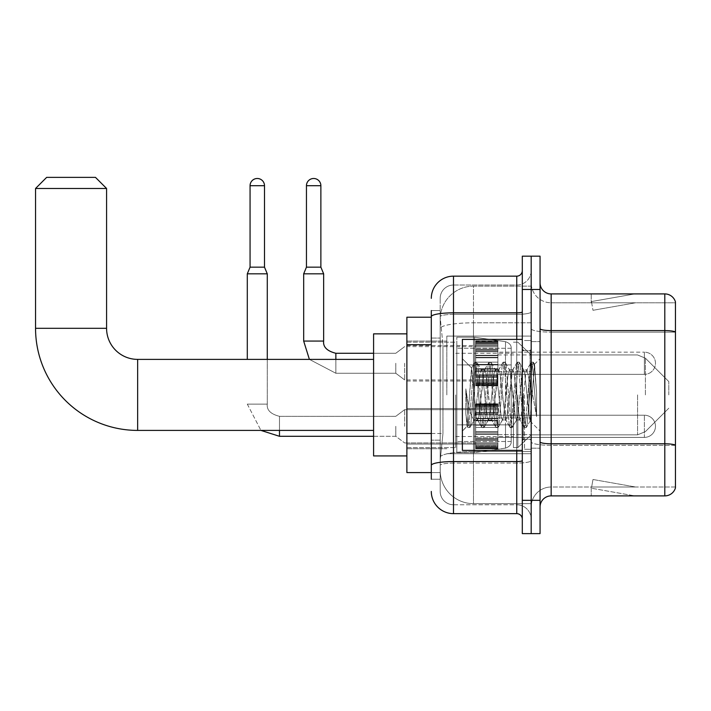 <?xml version="1.0" encoding="UTF-8"?>
<svg xmlns="http://www.w3.org/2000/svg" width="711" height="711" viewBox="0 0 711 711"><rect width="100%" height="100%" fill="white"/><g stroke="black" fill="none" stroke-linecap="round" stroke-linejoin="round"><path stroke-width="0.53" stroke-dasharray="3.56 2.67" d="M531.179 394.898L531.179 336.081L531.179 394.898M446.837 394.898L446.837 336.081L446.837 394.898M475.686 363.268L475.686 341.076L475.686 363.268M406.879 363.268L406.879 345.51L406.879 363.268M475.686 426.307L475.686 404.106L475.686 426.307M406.879 426.307L406.879 408.549L406.879 426.307M497.887 363.268L497.887 341.076L497.887 363.268M497.887 426.307L497.887 404.106L497.887 426.307M531.179 426.307L531.179 417.979L531.179 426.307M431.301 433.506L442.953 433.506L440.313 459.262L442.953 433.506L442.953 344.728L442.953 433.506L406.879 433.506L406.879 472.584L440.251 472.584L440.18 470.362A33.293 33.293 0 0 0 473.473 503.655L531.179 503.655L531.179 451.556L531.179 503.655L473.473 503.655L473.473 451.556L473.473 503.655A33.293 33.293 0 0 1 440.18 470.362L440.18 463.59L440.251 472.584L431.301 472.584M440.313 459.262L440.18 463.59L440.313 459.262M406.879 394.898L406.879 455.938L406.879 394.898M473.473 286.142L531.179 286.142L531.179 322.821L531.179 286.142L473.473 286.142A33.293 33.293 0 0 0 440.225 317.666L442.953 344.728L440.225 317.666A33.293 33.293 0 0 1 473.473 286.142L473.473 322.821L531.179 322.821L531.179 451.556L531.179 322.821L473.473 322.821L473.473 286.142A33.293 33.293 0 0 0 440.225 317.666M531.179 363.268L531.179 371.595L531.179 363.268M431.301 317.213L406.879 317.213L406.879 433.506M431.301 479.241L440.18 479.241L440.18 310.556L440.18 479.241L431.301 479.241L431.301 440.162L431.301 465.394A22.192 3.857 180 0 1 453.494 461.546L516.755 461.546L516.755 513.644A5.546 5.546 0 0 1 522.301 519.19L522.301 270.598L522.301 519.19M431.301 491.452A22.192 22.192 0 0 0 453.494 513.644L453.494 504.766A13.313 13.313 0 0 1 440.18 491.452L440.18 316.688L440.18 491.452A13.313 13.313 0 0 0 453.494 504.766L516.755 504.766L516.755 469.251L516.755 504.766L453.494 504.766L453.494 463.083L516.755 463.083L516.755 469.251L516.755 463.083A14.424 2.506 0 0 0 531.179 460.577L531.179 311.871L531.179 460.577A14.424 2.506 0 0 1 516.755 463.083L516.755 314.378L516.755 463.083L453.494 463.083L453.494 285.031L516.755 285.031A14.424 14.424 0 0 0 531.179 270.598L531.179 311.871L531.179 270.598A14.424 14.424 0 0 1 516.755 285.031L516.755 314.378L516.755 285.031A14.424 14.424 0 0 0 531.179 270.598M522.301 394.898L522.301 339.405L522.301 394.898M522.301 289.466L522.301 256.173L531.179 256.173L531.179 289.466L531.179 256.173L540.058 256.173L540.058 289.466L531.179 289.466L531.179 500.331L531.179 289.466L522.301 289.466L522.301 500.331L531.179 500.331L531.179 533.623L531.179 500.331L540.058 500.331L540.058 289.466M540.058 500.331L540.058 533.623L522.301 533.623L522.301 500.331M440.18 298.344A13.313 13.313 0 0 1 453.494 285.031A13.313 13.313 0 0 0 440.18 298.344L440.18 316.688L440.18 298.344A13.313 13.313 0 0 1 453.494 285.031L453.494 276.152A22.192 22.192 0 0 0 431.301 298.344A22.192 22.192 0 0 1 453.494 276.152L516.755 276.152A5.546 5.546 0 0 0 522.301 270.598A5.546 5.546 0 0 1 516.755 276.152L516.755 461.546A5.546 0.96 -0 0 0 522.301 460.577M453.494 513.644L516.755 513.644M431.301 338.063L440.18 338.063L431.301 338.063L431.301 440.162L431.301 310.556L431.301 316.688L431.301 310.556L440.18 310.556L431.301 310.556M522.301 311.871A5.546 0.96 0 0 1 516.755 312.831L453.494 312.831A22.192 3.857 180 0 0 431.301 316.688L431.301 465.394M453.494 285.031L516.755 285.031M531.179 519.19A14.424 14.424 0 0 0 516.755 504.766A14.424 14.424 0 0 1 531.179 519.19A14.424 14.424 0 0 0 516.755 504.766M540.058 394.898L540.058 341.627L540.058 394.898M524.522 394.898L524.522 449.281L524.522 394.898M531.179 451.494L531.179 328.66L531.179 451.494M664.794 495.887L551.158 495.887L551.158 332.135L675.45 332.135L551.158 332.135L551.158 302.788L675.45 302.788L675.45 332.135L675.45 302.788L551.158 302.788L551.158 445.326L675.45 445.326L675.45 332.135L675.45 445.326L551.158 445.326L551.158 487.008A19.979 19.979 0 0 0 531.179 506.987A19.979 19.979 0 0 1 551.158 487.008L675.45 487.008L675.45 301.899A11.1 11.1 0 0 0 664.794 293.91L664.794 495.887A11.1 11.1 0 0 0 675.45 487.897L675.45 451.494L675.45 487.008L551.158 487.008L551.158 293.91A11.1 11.1 0 0 1 540.058 282.809L540.058 328.66L540.058 282.809M540.058 506.987L540.058 328.66L540.058 506.987A11.1 11.1 0 0 1 551.158 495.887M531.179 282.809L531.179 328.66L531.179 282.809A19.979 19.979 0 0 0 551.158 302.788A19.979 19.979 0 0 1 531.179 282.809A19.979 19.979 0 0 0 551.158 302.788M634.07 495.754A8.879 8.879 0 0 0 635.607 495.887L591.214 495.887L635.607 495.887A8.879 8.879 0 0 1 634.07 495.754A8.879 8.879 0 0 0 635.607 495.887A8.879 8.879 0 0 1 634.07 495.754A8.879 8.879 0 0 0 635.607 495.887A8.879 8.879 0 0 1 634.07 495.754A8.879 8.879 0 0 0 635.607 495.887A8.879 8.879 0 0 1 634.07 495.754A8.879 8.879 0 0 0 635.607 495.887A8.879 8.879 0 0 1 634.07 495.754A8.879 8.879 0 0 0 635.607 495.887A8.879 8.879 0 0 1 634.07 495.754A8.879 8.879 0 0 0 635.607 495.887A8.879 8.879 0 0 1 634.07 495.754L591.445 488.235L634.07 495.754M591.214 487.008L591.214 495.887L591.214 487.008M675.45 301.899A11.1 11.1 0 0 0 664.794 293.91L551.158 293.91M635.607 293.91L591.214 293.91L635.607 293.91A8.879 8.879 0 0 0 634.07 294.043A8.879 8.879 0 0 1 635.607 293.91A8.879 8.879 0 0 0 634.07 294.043A8.879 8.879 0 0 1 635.607 293.91A8.879 8.879 0 0 0 634.07 294.043A8.879 8.879 0 0 1 635.607 293.91A8.879 8.879 0 0 0 634.07 294.043A8.879 8.879 0 0 1 635.607 293.91A8.879 8.879 0 0 0 634.07 294.043A8.879 8.879 0 0 1 635.607 293.91A8.879 8.879 0 0 0 634.07 294.043A8.879 8.879 0 0 1 635.607 293.91A8.879 8.879 0 0 0 634.07 294.043A8.879 8.879 0 0 1 635.607 293.91M635.607 487.008L591.659 487.008L635.607 487.008L591.659 487.008L635.607 487.008L591.659 487.008L635.607 487.008L591.659 487.008L635.607 487.008L591.659 487.008L635.607 487.008L591.659 487.008L635.607 487.008L591.659 487.008L635.607 487.008L592.983 479.49L591.659 487.008L592.983 479.49L591.659 487.008L592.983 479.49L591.659 487.008L592.983 479.49L591.659 487.008L592.983 479.49L591.659 487.008L592.983 479.49L591.659 487.008L592.983 479.49L591.659 487.008L592.983 479.49L635.607 487.008M591.659 302.788L591.445 301.562L634.07 294.043L591.445 301.562L591.659 302.788L591.445 301.562L634.07 294.043L591.445 301.562L591.659 302.788L591.445 301.562L634.07 294.043L591.445 301.562L591.659 302.788L591.445 301.562L634.07 294.043L591.445 301.562L591.659 302.788L591.445 301.562L634.07 294.043L591.445 301.562L591.659 302.788L591.445 301.562L634.07 294.043L591.445 301.562L591.659 302.788L591.445 301.562L634.07 294.043L591.445 301.562L591.659 302.788L635.607 302.788L591.659 302.788L635.607 302.788L591.659 302.788L635.607 302.788L591.659 302.788L635.607 302.788L591.659 302.788L635.607 302.788L591.659 302.788L635.607 302.788L591.659 302.788L635.607 302.788L591.659 302.788L592.983 310.298L591.659 302.788M591.214 293.91L591.214 302.788L591.214 293.91M635.607 302.788L592.983 310.298L635.607 302.788M522.301 450.383L462.372 450.383L462.372 339.405L462.372 431.079L462.372 339.405L522.301 339.405M488.261 394.898L485.906 373.177L484.733 369.818L484.36 370.129L478.858 416.619L477.685 419.979L477.312 419.659L476.512 416.619L471.455 368.102L467.207 426.236L465.838 413.526L465.838 388.881L466.772 394.898C468.789 408.381 471.029 416.37 473.473 418.859L473.473 394.898L473.473 418.859L474.166 419.979L473.473 418.859C471.029 416.37 468.789 408.381 466.772 394.898L465.838 388.881L468.585 423.223L469.758 427.604L468.585 423.223L465.838 388.881L465.838 413.526L467.714 427.364L465.838 413.526L467.02 426.173L467.998 427.604L467.02 426.173L462.372 431.079L467.207 426.236L471.677 368.022L462.372 358.717L471.677 368.022L473.473 387.068L473.473 394.898L473.473 387.068L476.512 416.619L477.312 419.659L481.8 427.364L480.92 423.223L476.219 366.574L475.046 362.183L473.873 366.574L469.171 423.223L467.998 427.604L470.051 427.364L467.998 427.604L469.171 423.223L473.873 366.574L474.752 362.432L476.805 362.183L475.632 366.574L470.931 423.223L470.051 427.364L474.539 419.659L477.685 419.979L481.8 427.364L480.92 423.223L476.219 366.574L475.046 362.183L476.805 362.183L475.632 366.574L470.931 423.223L470.051 427.364L474.166 419.979L477.685 419.979L478.858 416.619L483.56 373.177L484.36 370.129L488.848 362.432L487.968 366.574L483.267 423.223L481.8 427.364L483.853 427.604L482.68 423.223L477.979 366.574L476.805 362.183L481.578 370.129L481.214 369.818L480.032 373.177L474.539 419.659L480.032 373.177L481.214 369.818L484.733 369.818L488.848 362.432L487.968 366.574L483.267 423.223L482.094 427.604L483.853 427.604L482.68 423.223L477.979 366.574L477.09 362.432L481.214 369.818L484.733 369.818L485.906 373.177L491.408 419.659L488.261 394.898M484.733 394.898L482.387 373.177L481.578 370.129L482.387 373.177L487.079 416.619L488.261 419.979L487.079 416.619L484.733 394.898M502.348 394.898L500.002 373.177L498.829 369.818L498.455 370.129L492.954 416.619L491.781 419.979L491.408 419.659L495.896 427.364L495.007 423.223L490.314 366.574L488.848 362.432L490.901 362.183L489.728 366.574L485.026 423.223L483.853 427.604L488.626 419.659L491.781 419.979L495.896 427.364L495.007 423.223L490.314 366.574L489.141 362.183L490.901 362.183L489.728 366.574L485.026 423.223L484.138 427.364L488.261 419.979L491.781 419.979L492.954 416.619L497.656 373.177L498.455 370.129L502.944 362.432L502.055 366.574L497.362 423.223L495.896 427.364L497.949 427.604L496.776 423.223L492.074 366.574L490.901 362.183L495.674 370.129L495.3 369.818L494.127 373.177L489.435 416.619L488.626 419.659L489.435 416.619L494.127 373.177L495.3 369.818L498.829 369.818L502.944 362.432L502.055 366.574L497.362 423.223L496.189 427.604L497.949 427.604L496.776 423.223L492.074 366.574L491.185 362.432L495.3 369.818L498.829 369.818L500.002 373.177L505.503 419.659L502.348 394.898M498.829 394.898L496.482 373.177L495.674 370.129L496.482 373.177L501.175 416.619L502.348 419.979L501.175 416.619L498.829 394.898M516.444 394.898L514.097 373.177L512.924 369.818L512.551 370.129L507.05 416.619L505.877 419.979L505.503 419.659L509.991 427.364L509.103 423.223L504.41 366.574L502.944 362.432L504.997 362.183L503.823 366.574L499.122 423.223L497.949 427.604L502.721 419.659L505.877 419.979L509.991 427.364L509.103 423.223L504.41 366.574L503.237 362.183L504.997 362.183L503.823 366.574L499.122 423.223L498.233 427.364L502.348 419.979L505.877 419.979L507.05 416.619L511.751 373.177L512.551 370.129L517.039 362.432L516.15 366.574L511.458 423.223L509.991 427.364L512.044 427.604L510.871 423.223L506.17 366.574L504.997 362.183L509.769 370.129L509.396 369.818L508.223 373.177L503.53 416.619L502.721 419.659L503.53 416.619L508.223 373.177L509.396 369.818L512.924 369.818L517.039 362.432L516.15 366.574L511.458 423.223L510.276 427.604L512.044 427.604L510.871 423.223L506.17 366.574L505.281 362.432L509.396 369.818L512.924 369.818L514.097 373.177L519.599 419.659L516.444 394.898M512.924 394.898L509.769 370.129L515.271 416.619L516.444 419.979L515.271 416.619L512.924 394.898M528.957 378.785L528.957 413.846L524.665 373.177L523.492 369.818L522.318 373.177L517.617 416.619L516.444 419.979L519.972 419.979L524.087 427.364L523.198 423.223L518.506 366.574L517.039 362.432L519.092 362.183L517.91 366.574L513.218 423.223L512.044 427.604L516.817 419.659L519.972 419.979L524.087 427.364L523.198 423.223L518.506 366.574L517.324 362.183L519.092 362.183L517.91 366.574L513.218 423.223L512.329 427.364L516.817 419.659L517.617 416.619L522.318 373.177L523.492 369.818L527.02 369.818L525.838 373.177L521.145 416.619L519.972 419.979L521.145 416.619L525.838 373.177L526.647 370.129L531.135 362.432L530.246 366.574L525.545 423.223L524.087 427.364L526.14 427.604L524.958 423.223L520.265 366.574L519.092 362.183L523.865 370.129L527.02 369.818L531.135 362.432L530.246 366.574L525.545 423.223L524.371 427.604L526.14 427.604L524.958 423.223L520.265 366.574L519.377 362.432L523.865 370.129L524.665 373.177L529.962 420.974L534.619 364.414L536.592 393.014L536.592 416.575L532.699 394.898L527.02 369.818L528.957 378.785L528.957 413.846L530.184 420.894L534.432 364.343L536.592 393.014L534.361 366.574L533.179 362.183L532.006 366.574L527.313 423.223L526.14 427.604L527.313 423.223L532.006 366.574L533.179 362.183L534.361 366.574L536.592 393.014L536.592 416.575L532.592 366.574L531.135 362.432L533.179 362.183L531.419 362.183L532.592 366.574L536.592 416.575L532.699 394.898L528.957 378.785M406.879 455.938L373.586 455.938L406.879 455.938L373.586 455.938L373.586 333.859L373.586 455.938L373.586 333.859L373.586 455.938L373.586 333.859L373.586 455.938L373.586 359.384L137.65 359.384L137.65 430.413A102.1 102.1 0 0 1 35.55 328.313L35.55 188.477L106.579 188.477L35.55 188.477L106.579 188.477L35.55 188.477L106.579 188.477L35.55 188.477L106.579 188.477L95.478 177.377L46.65 177.377L95.478 177.377L106.579 188.477L106.579 328.313L106.579 188.477L95.478 177.377L46.65 177.377L35.55 188.477L46.65 177.377L95.478 177.377L46.65 177.377L95.478 177.377L46.65 177.377L35.55 188.477L35.55 328.313L35.55 188.477M406.879 333.859L373.586 333.859L406.879 333.859L373.586 333.859L373.586 394.898L373.586 359.384L137.65 359.384A31.071 31.071 0 0 1 106.579 328.313L106.579 188.477M668.793 394.898L668.793 381.576L668.793 394.898M517.857 394.898L517.857 447.61L517.857 394.898M513.422 394.898L513.422 447.61L513.422 394.898M455.715 394.898L455.715 447.61L455.715 394.898M456.826 364.93L456.826 452.605L456.826 424.858L511.2 424.858L511.2 441.504L511.2 348.283L511.2 364.939L456.826 364.93L456.826 441.504L456.826 424.858L511.2 424.858L511.2 441.504L511.2 348.283L511.2 364.939L456.826 364.93L456.826 452.605L456.826 424.858L511.2 424.858L511.2 441.504L511.2 348.283L511.2 364.939L456.826 364.93L456.826 441.504L456.826 424.858L474.584 424.858L474.584 337.192L474.584 364.93L456.826 364.93L456.826 337.192L456.826 452.605L456.826 424.858L511.2 424.858L511.2 441.504L511.2 348.283L511.2 364.939L456.826 364.93L456.826 441.504L456.826 424.858L511.2 424.858L511.2 441.522C511.378 444.553 509.476 446.748 505.503 448.108L505.503 424.858L511.2 424.858L511.2 441.522C511.378 444.553 509.476 446.748 505.503 448.108L505.503 424.858L511.2 424.858L511.2 441.522C511.378 444.553 509.476 446.748 505.503 448.108L505.503 424.858L474.584 424.858L474.584 452.605L474.584 337.192L474.584 364.93L456.826 364.93L456.826 337.192L456.826 452.605L456.826 424.858L511.2 424.858L511.2 441.522C511.378 444.553 509.476 446.748 505.503 448.108L505.503 424.858L474.584 424.858L474.584 452.605L474.584 337.192L474.584 364.93L505.503 364.93L474.584 364.93L474.584 337.192L474.584 452.605L474.584 424.858L456.826 424.858L456.826 348.283L456.826 364.93L511.2 364.93L505.503 364.93L505.503 341.689L505.503 448.108L474.584 452.605L456.826 452.605L474.584 452.605L505.503 448.108L474.584 452.605L456.826 452.605L474.584 452.605L505.503 448.108L505.503 341.689C509.476 343.04 511.378 345.235 511.2 348.274L511.2 364.93L456.826 364.93M137.65 430.413A102.1 102.1 0 0 1 35.55 328.313L106.579 328.313L35.55 328.313A102.1 102.1 0 0 0 137.65 430.413L373.586 430.413M373.586 359.384L137.65 359.384A31.071 31.071 0 0 1 106.579 328.313L35.55 328.313M137.65 359.384A31.071 31.071 0 0 1 106.579 328.313M511.2 364.93L505.503 364.93L505.503 341.689L474.584 337.192L456.826 337.192L474.584 337.192L505.503 341.689C509.476 343.04 511.378 345.235 511.2 348.274L511.2 364.93L511.2 348.274C511.378 345.235 509.476 343.04 505.503 341.689L474.584 337.192L456.826 337.192L474.584 337.192L505.503 341.689C509.476 343.04 511.378 345.235 511.2 348.274L511.2 364.93M644.379 437.398A11.1 11.1 0 0 0 655.471 426.307A11.1 11.1 0 0 0 644.379 415.206A11.1 11.1 0 0 1 655.471 426.307A11.1 11.1 0 0 1 644.379 437.398L644.379 415.206L644.379 437.398L644.379 415.206L644.379 437.398L497.887 437.398L644.379 437.398M264.501 185.704L250.068 185.704A7.217 7.217 0 0 1 257.284 178.488A7.217 7.217 0 0 1 264.501 185.704L264.501 267.158L250.068 267.158L257.284 267.158L250.068 267.158L247.295 273.824L267.274 273.824L247.295 273.824L247.295 359.384M395.787 426.307L395.787 436.296L395.787 426.307M404.666 426.307L404.666 409.66L404.666 426.307M267.274 359.384L267.274 404.106L247.295 404.106L267.274 404.106L247.295 404.106L267.274 404.106L267.274 273.824L247.295 273.824M250.068 185.704L250.068 267.158M475.686 448.046L475.686 446.704L475.686 448.801L475.686 448.046L497.887 448.046L497.887 446.019L475.686 446.019L475.686 447.361L475.686 446.019L497.887 446.019L497.887 448.801L497.887 446.019L497.887 447.361L497.887 446.019L475.686 446.019L475.686 446.704L497.887 446.704L497.887 448.801L497.887 447.388L497.887 448.801L497.887 448.046L475.686 448.046L475.686 446.704L497.887 446.704L475.686 446.704L475.686 448.801L475.686 447.388L475.686 448.801L497.887 448.801L497.887 447.388L497.887 448.801L475.686 448.801L475.686 448.046L497.887 448.046L475.686 448.046M475.686 445.157L475.686 447.361L475.686 444.02L475.686 445.157L497.887 445.157L497.887 447.361L497.887 444.02L497.887 447.361L497.887 446.019L497.887 446.704L475.686 446.704L475.686 446.019L475.686 447.361L497.887 447.361L497.887 442.713L497.887 445.157L475.686 445.157L475.686 447.361L497.887 447.361L475.686 447.361L475.686 446.019L497.887 446.019L497.887 447.361L475.686 447.361L475.686 442.713L475.686 444.02L497.887 444.02L497.887 442.713L497.887 444.02L475.686 444.02L475.686 445.157L497.887 445.157L475.686 445.157M475.686 443.86L475.686 440.429L475.686 443.86L497.887 443.86L497.887 439.594L497.887 443.86L475.686 443.86L475.686 442.713L497.887 442.713L475.686 442.713L475.686 439.594L475.686 440.429L497.887 440.429L497.887 437.798L497.887 440.429L475.686 440.429L475.686 443.86L497.887 443.86L475.686 443.86M475.686 437.798L475.686 439.594L475.686 437.798L475.686 438.634L475.686 437.798L497.887 437.798L497.887 439.594L497.887 434.314L497.887 438.634L497.887 437.798L475.686 437.798L475.686 439.594L497.887 439.594L475.686 439.594L475.686 434.314L475.686 438.634L497.887 438.634L497.887 433.879L497.887 438.634L475.686 438.634L475.686 437.798L497.887 437.798L475.686 437.798M475.686 433.879L475.686 431.764L475.686 433.879L497.887 433.879L497.887 431.764L497.887 434.314L497.887 431.764L497.887 433.879L475.686 433.879L497.887 434.314L475.686 434.314L475.686 438.634L475.686 431.764L497.887 432.199L497.887 427.418L497.887 432.199L475.686 431.764L475.686 433.879L497.887 433.879L475.686 433.879M475.686 427.418L475.686 432.199L475.686 425.196L475.686 427.418L497.887 427.418L497.887 425.196L497.887 432.199L497.887 420.405L497.887 427.418L475.686 427.418L497.887 427.418L475.686 427.418L475.686 432.199L497.887 432.199L475.686 432.199L475.686 420.405L475.686 425.196L497.887 425.196L497.887 420.405L497.887 425.196L475.686 425.196L497.887 425.196L475.686 425.196L475.686 427.418L497.887 427.418L475.686 427.418M475.686 420.841L475.686 418.735L475.686 420.841L497.887 420.841L497.887 418.299L497.887 420.841L475.686 420.841L497.887 420.405L475.686 420.405L475.686 425.196L475.686 418.299L497.887 418.735L497.887 413.98L497.887 418.735L475.686 418.735L475.686 420.841L497.887 420.841L475.686 420.841M475.686 413.98L475.686 418.299L475.686 413.98L475.686 414.806L475.686 413.98L497.887 413.98L497.887 418.299L497.887 413.011L497.887 414.806L497.887 413.98L475.686 413.98L475.686 418.299L497.887 418.299L475.686 418.299L475.686 413.011L475.686 414.806L497.887 414.806L497.887 412.184L497.887 414.806L475.686 414.806L475.686 413.98L497.887 413.98L475.686 413.98M475.686 412.184L475.686 408.754L475.686 412.184L497.887 412.184L497.887 408.754L497.887 413.011L497.887 408.754L497.887 412.184L475.686 412.184L475.686 413.011L497.887 413.011L475.686 413.011L475.686 408.754L475.686 409.9L475.686 408.754L497.887 408.754L497.887 409.9L497.887 408.594L497.887 409.9L497.887 408.754L475.686 408.754L475.686 412.184L497.887 412.184L475.686 412.184M475.686 408.594L475.686 409.9L475.686 407.447L475.686 408.594L497.887 408.594L497.887 407.447L497.887 409.9L497.887 405.243L497.887 408.594L475.686 408.594L475.686 409.9L497.887 409.9L475.686 409.9L475.686 405.243L475.686 407.447L497.887 407.447L497.887 403.804L497.887 407.447L475.686 407.447L475.686 408.594L497.887 408.594L475.686 408.594M475.686 406.594L475.686 403.804L475.686 406.594L475.686 403.804L475.686 406.594L497.887 406.594L497.887 403.804L497.887 406.594L497.887 403.804L497.887 406.594L475.686 406.594L475.686 405.243L497.887 405.243L475.686 405.217L497.887 405.217L475.686 405.243L475.686 407.447L475.686 403.804L497.887 403.804L475.686 403.804L475.686 404.559L497.887 404.559L475.686 404.559L475.686 405.91L497.887 405.91L475.686 405.91L475.686 406.594L475.686 403.804L475.686 406.594L497.887 406.594L475.686 406.594M475.686 447.388L497.887 447.388L475.686 447.388L475.686 448.801L475.686 447.388L497.887 447.388L475.686 447.388M475.686 448.801L497.887 448.801L475.686 448.801M475.686 444.02L497.887 444.02L475.686 444.02M475.686 442.713L497.887 442.713L475.686 442.713M475.686 440.429L497.887 440.429L475.686 440.429M475.686 439.594L497.887 439.594L475.686 439.594M475.686 438.634L497.887 438.634L475.686 438.634M475.686 434.314L497.887 434.314L475.686 434.314M475.686 431.764L497.887 431.764L475.686 431.764M475.686 432.199L497.887 432.199L475.686 432.199M475.686 425.196L497.887 425.196L475.686 425.196M475.686 420.405L497.887 420.405L475.686 420.405M475.686 418.735L497.887 418.735L475.686 418.735M475.686 418.299L497.887 418.299L475.686 418.299M475.686 414.806L497.887 414.806L475.686 414.806M475.686 413.011L497.887 413.011L475.686 413.011M475.686 408.754L497.887 408.754L475.686 408.754M475.686 409.9L497.887 409.9L475.686 409.9M475.686 407.447L497.887 407.447L475.686 407.447M475.686 405.243L497.887 405.217L475.686 405.243M475.686 405.91L497.887 405.91L475.686 405.91M475.686 404.559L497.887 404.559L475.686 404.559M475.686 403.804L497.887 403.804L475.686 403.804M323.647 341.076L323.647 273.824L320.874 267.158L320.874 185.704L306.45 185.704L320.874 185.704A7.217 7.217 0 0 0 313.658 178.488A7.217 7.217 0 0 0 306.45 185.704A7.217 7.217 0 0 1 313.658 178.488A7.217 7.217 0 0 1 320.874 185.704L320.874 267.158L306.45 267.158L320.874 267.158L306.45 267.158L313.658 267.158L306.45 267.158L303.677 273.824L323.647 273.824L303.677 273.824L323.647 273.824L303.677 273.824L323.647 273.824L323.647 341.076L303.677 341.076L323.647 341.076L303.677 341.076L323.647 341.076L303.677 341.076L303.677 273.824L303.677 341.076M497.887 374.368L644.379 374.368L497.887 374.368L644.379 374.368L644.379 363.268L644.379 374.368A11.1 11.1 0 0 0 655.471 363.268A11.1 11.1 0 0 0 644.379 352.167A11.1 11.1 0 0 1 655.471 363.268A11.1 11.1 0 0 1 644.379 374.368A11.1 11.1 0 0 0 655.471 363.268A11.1 11.1 0 0 0 644.379 352.167L644.379 374.368L644.379 352.167L644.379 374.368L644.379 352.167L497.887 352.167M395.787 363.268L395.787 373.257L395.787 363.268M404.666 363.268L404.666 379.914L404.666 363.268M320.874 185.704L306.45 185.704L306.45 267.158L303.677 273.824M475.686 385.015L475.686 383.664L475.686 385.771L475.686 385.015L497.887 385.015L497.887 382.98L475.686 382.98L475.686 385.771L475.686 382.98L497.887 382.98L497.887 385.771L497.887 382.98L497.887 385.771L497.887 382.98L475.686 382.98L475.686 383.664L497.887 383.664L497.887 385.771L497.887 382.127L497.887 385.771L497.887 385.015L475.686 385.015L475.686 383.664L497.887 383.664L475.686 383.664L475.686 385.771L497.887 385.771L497.887 380.98L497.887 385.771L475.686 385.771L475.686 385.015L497.887 385.015L475.686 385.015L475.686 382.127L475.686 384.322L497.887 384.358L497.887 382.98L475.686 382.98L497.887 382.98L497.887 383.664L475.686 383.664L475.686 385.771L475.686 384.358L497.887 384.358L497.887 379.674L497.887 384.322L475.686 384.322L497.887 384.322L475.686 384.358L475.686 385.771L497.887 385.771L475.686 385.771L475.686 385.015L497.887 385.015L475.686 385.015M475.686 380.98L475.686 379.674L475.686 380.98L497.887 380.98L497.887 379.674L497.887 382.127L497.887 377.39L497.887 380.98L475.686 380.98L475.686 382.127L497.887 382.127L475.686 382.127L475.686 379.674L475.686 380.82L475.686 379.674L497.887 379.674L497.887 380.82L497.887 376.563L497.887 380.82L497.887 379.674L475.686 379.674L475.686 380.98L497.887 380.98L475.686 380.98L475.686 382.127L497.887 382.127L475.686 382.127L475.686 384.322L497.887 384.358L475.686 384.322L497.887 384.322L475.686 384.358L475.686 385.771L475.686 382.98L497.887 382.98L497.887 384.322L475.686 384.358L475.686 377.39L475.686 380.82L497.887 380.82L497.887 374.768L497.887 380.82L475.686 380.82L475.686 379.674L497.887 379.674L475.686 379.674L475.686 380.98L497.887 380.98L475.686 380.98M475.686 376.563L475.686 374.768L475.686 376.563L497.887 376.563L497.887 374.768L497.887 377.39L497.887 371.275L497.887 376.563L475.686 376.563L475.686 377.39L497.887 377.39L475.686 377.39L475.686 380.82L475.686 374.768L475.686 375.595L475.686 374.768L497.887 374.768L497.887 375.595L497.887 370.84L497.887 375.595L497.887 374.768L475.686 374.768L475.686 376.563L497.887 376.563L475.686 376.563L475.686 377.39L497.887 377.39L475.686 377.39L475.686 380.82L497.887 380.82L475.686 380.82L475.686 371.275L475.686 375.595L497.887 375.595L497.887 368.725L497.887 375.595L475.686 375.595L475.686 374.768L497.887 374.768L475.686 374.768L475.686 376.563L497.887 376.563L475.686 376.563M475.686 370.84L475.686 368.725L475.686 370.84L497.887 370.84L497.887 368.725L497.887 371.275L497.887 364.379L497.887 370.84L475.686 370.84L497.887 371.275L475.686 371.275L475.686 375.595L475.686 368.725L497.887 369.169L497.887 362.157L497.887 369.169L475.686 368.725L475.686 370.84L497.887 370.84L475.686 370.84L497.887 371.275L475.686 371.275L475.686 375.595L497.887 375.595L475.686 375.595L475.686 364.379L475.686 369.169L497.887 369.169L497.887 357.366L497.887 369.169L475.686 369.169L497.887 368.725L475.686 368.725L475.686 370.84L497.887 370.84L475.686 370.84M475.686 362.157L475.686 357.366L475.686 362.157L497.887 362.157L497.887 357.366L497.887 364.379L497.887 355.696L497.887 362.157L475.686 362.157L497.887 362.157L475.686 362.157L475.686 364.379L497.887 364.379L475.686 364.379L497.887 364.379L475.686 364.379L475.686 357.366L497.887 357.811L497.887 355.26L497.887 357.811L475.686 357.366L475.686 362.157L497.887 362.157L475.686 362.157L497.887 362.157L475.686 362.157L475.686 364.379L497.887 364.379L475.686 364.379L497.887 364.379L475.686 364.379L475.686 369.169L497.887 369.169L475.686 369.169L475.686 355.696L475.686 357.811L497.887 357.811L497.887 350.941L497.887 357.811L475.686 357.811L497.887 357.366L475.686 357.366L475.686 362.157L497.887 362.157L475.686 362.157M475.686 355.26L475.686 350.941L475.686 355.26L497.887 355.26L497.887 350.941L497.887 355.696L497.887 349.981L497.887 355.26L475.686 355.26L497.887 355.696L475.686 355.696L475.686 350.941L475.686 351.776L475.686 350.941L497.887 350.941L497.887 351.776L497.887 349.145L497.887 351.776L497.887 350.941L475.686 350.941L475.686 355.26L497.887 355.26L475.686 355.26L497.887 355.696L475.686 355.696L475.686 357.811L497.887 357.811L475.686 357.811L475.686 349.981L475.686 351.776L497.887 351.776L497.887 345.715L497.887 351.776L475.686 351.776L475.686 350.941L497.887 350.941L475.686 350.941L475.686 355.26L497.887 355.26L475.686 355.26M475.686 349.145L475.686 345.715L475.686 349.145L497.887 349.145L497.887 345.715L497.887 349.981L497.887 345.555L497.887 349.145L475.686 349.145L475.686 349.981L497.887 349.981L475.686 349.981L475.686 345.715L475.686 346.861L475.686 345.715L497.887 345.715L497.887 346.861L497.887 344.408L497.887 346.861L497.887 345.715L475.686 345.715L475.686 349.145L497.887 349.145L475.686 349.145L475.686 349.981L497.887 349.981L475.686 349.981L475.686 351.776L497.887 351.776L475.686 351.776L475.686 345.555L475.686 346.861L497.887 346.861L497.887 342.213L497.887 346.861L475.686 346.861L475.686 345.715L497.887 345.715L475.686 345.715L475.686 349.145L497.887 349.145L475.686 349.145M475.686 344.408L475.686 342.213L475.686 344.408L497.887 344.408L497.887 342.213L497.887 345.555L497.887 342.213L497.887 344.408L475.686 344.408L475.686 345.555L497.887 345.555L475.686 345.555L475.686 342.213L475.686 343.555L475.686 342.213L497.887 342.213L497.887 343.555L497.887 341.529L497.887 343.555L497.887 342.213L475.686 342.213L475.686 344.408L497.887 344.408L475.686 344.408L475.686 345.555L497.887 345.555L475.686 345.555L475.686 346.861L497.887 346.861L475.686 346.861L475.686 342.213L475.686 343.555L475.686 342.871L475.686 343.555L497.887 343.555L497.887 340.765L497.887 343.555L475.686 343.555L475.686 342.213L497.887 342.213L475.686 342.213L475.686 344.408L497.887 344.408L475.686 344.408M475.686 341.529L475.686 342.871L475.686 340.765L475.686 341.529L497.887 341.529L497.887 340.765L497.887 342.871L497.887 340.765L497.887 342.187L497.887 340.765L497.887 341.529L475.686 341.529L475.686 342.871L497.887 342.871L475.686 342.871L475.686 340.765L475.686 342.187L475.686 340.765L497.887 340.765L497.887 342.187L497.887 340.765L475.686 340.765L475.686 341.529L497.887 341.529L475.686 341.529L475.686 342.871L497.887 342.871L475.686 342.871L475.686 343.555L497.887 343.555L475.686 343.555L475.686 340.765L475.686 342.187L497.887 342.187L475.686 342.187L475.686 340.765L497.887 340.765L475.686 340.765L475.686 341.529L497.887 341.529L475.686 341.529M306.45 185.704L306.45 267.158M475.686 342.187L497.887 342.187L475.686 342.187L475.686 340.765L475.686 342.187L497.887 342.187L475.686 342.187M475.686 383.664L497.887 383.664L475.686 383.664M475.686 385.771L497.887 385.771L475.686 385.771M475.686 384.322L497.887 384.322L475.686 384.322M475.686 382.127L497.887 382.127L475.686 382.127M475.686 379.674L497.887 379.674L475.686 379.674M475.686 380.82L497.887 380.82L475.686 380.82M475.686 377.39L497.887 377.39L475.686 377.39M475.686 374.768L497.887 374.768L475.686 374.768M475.686 375.595L497.887 375.595L475.686 375.595M475.686 371.275L497.887 371.275L475.686 371.275M475.686 368.725L497.887 368.725L475.686 368.725M475.686 369.169L497.887 369.169L475.686 369.169M475.686 364.379L497.887 364.379L475.686 364.379M475.686 357.366L497.887 357.366L475.686 357.366M475.686 357.811L497.887 357.811L475.686 357.811M475.686 355.696L497.887 355.696L475.686 355.696M475.686 350.941L497.887 350.941L475.686 350.941M475.686 351.776L497.887 351.776L475.686 351.776M475.686 349.981L497.887 349.981L475.686 349.981M475.686 345.715L497.887 345.715L475.686 345.715M475.686 346.861L497.887 346.861L475.686 346.861M475.686 345.555L497.887 345.555L475.686 345.555M475.686 342.213L497.887 342.213L475.686 342.213M475.686 343.555L497.887 343.555L475.686 343.555M475.686 342.871L497.887 342.871L475.686 342.871M475.686 340.765L497.887 340.765L475.686 340.765M473.473 451.556A33.293 5.786 180 0 0 440.58 456.444A33.293 5.786 180 0 1 473.473 451.556L531.179 451.556L473.473 451.556L473.473 322.821L473.473 451.556M441.042 327.291A33.293 5.786 180 0 1 473.473 322.821A33.293 5.786 180 0 0 441.042 327.291M440.18 470.362A33.293 33.293 0 0 0 473.473 503.655M431.301 344.728L406.879 344.728M516.755 450.383L516.755 339.405M453.494 314.378L516.755 314.378A14.424 2.506 0 0 0 531.179 311.871A14.424 2.506 0 0 1 516.755 314.378L453.494 314.378A13.313 2.311 180 0 0 440.18 316.688A13.313 2.311 180 0 1 453.494 314.378M453.494 463.083A13.313 2.311 180 0 0 440.18 465.394A13.313 2.311 180 0 1 453.494 463.083M453.494 504.766A13.313 13.313 0 0 1 440.18 491.452M440.18 440.162L431.301 440.162L440.18 440.162M551.158 445.326A19.979 3.466 0 0 1 531.179 441.86A19.979 3.466 0 0 0 551.158 445.326M675.45 445.175A11.1 1.929 180 0 0 664.794 443.788L551.158 443.788A11.1 1.929 0 0 1 540.058 441.86M540.058 328.66A11.1 1.929 0 0 0 551.158 330.588L664.794 330.588A11.1 1.929 180 0 1 675.45 331.975M531.179 328.66A19.979 3.466 0 0 0 551.158 332.135A19.979 3.466 0 0 1 531.179 328.66M531.179 506.987A19.979 19.979 0 0 1 551.158 487.008M530.068 394.898L530.068 350.505L530.068 394.898M523.412 394.898L523.412 439.291L523.412 394.898M645.41 394.898L645.41 358.193L645.41 394.898M637.563 394.898L637.563 434.848L637.563 394.898M505.503 364.93L505.503 341.689L505.503 364.93M373.586 436.296L395.787 436.296L404.666 442.953L395.787 436.296L279.476 436.296L279.476 416.317L279.476 430.413M247.295 404.106L260.937 430.413L247.295 404.106M335.859 359.384L335.859 373.257L335.859 353.278L335.859 373.257L335.859 353.278L335.859 373.257L335.859 353.296L395.787 353.278L404.666 346.621L475.686 346.621M446.837 336.081L531.179 336.081L446.837 336.081M406.879 345.51L475.686 345.51M406.879 408.549L475.686 408.549L406.879 408.549M475.686 341.076L497.887 341.076M475.686 404.106L497.887 404.106L475.686 404.106M497.887 354.949L531.179 354.949L517.857 342.187L513.422 342.187L517.857 342.187L531.179 354.949L637.563 354.949L645.41 358.193L668.793 381.576L645.41 358.193L637.563 354.949L645.41 358.193L668.793 381.576L645.41 358.193L637.563 354.949L531.179 354.949L517.857 342.187L513.422 342.187L517.857 342.187L531.179 354.949L637.563 354.949L531.179 354.949M497.887 417.979L531.179 417.979L497.887 417.979M406.879 341.076L446.837 341.076L406.879 341.076M406.879 448.721L446.837 448.721L406.879 448.721M497.887 434.625L531.179 434.625L497.887 434.625M497.887 371.595L531.179 371.595M475.686 448.499L497.887 448.499L475.686 448.499M475.686 385.46L497.887 385.46M406.879 444.064L475.686 444.064L406.879 444.064M406.879 381.025L475.686 381.025M446.837 453.716L531.179 453.716L446.837 453.716M522.301 350.505L531.179 350.505L522.301 350.505M522.301 439.291L531.179 439.291L522.301 439.291M531.179 341.627L540.058 341.627L531.179 341.627M524.522 449.281L531.179 449.281L524.522 449.281M524.522 340.516L531.179 340.516L524.522 340.516M531.179 448.17L540.058 448.17L531.179 448.17M523.412 350.505L530.068 350.505L531.179 349.394L530.068 350.505L523.412 350.505L522.301 349.394M523.412 439.291L530.068 439.291L531.179 440.402L530.068 439.291L523.412 439.291L522.301 440.402M534.432 364.343L540.058 358.717L534.432 364.343M529.962 420.983L540.058 431.079L529.962 420.983M530.193 420.894L526.424 427.364L530.193 420.894M534.628 364.414L533.472 362.432L534.628 364.414M471.455 368.094L474.752 362.432L471.455 368.094M668.793 408.212L645.41 431.595L637.563 434.848L645.41 431.595L668.793 408.212L645.41 431.595L637.563 434.848L645.41 431.595L668.793 408.212M531.179 434.848L637.563 434.848L531.179 434.848L517.857 447.61L513.422 447.61L517.857 447.61L531.179 434.848L637.563 434.848L531.179 434.848L517.857 447.61L513.422 447.61L517.857 447.61L531.179 434.848M455.715 436.518L513.422 436.518L455.715 436.518M406.879 447.61L455.715 447.61L406.879 447.61M406.879 342.187L455.715 342.187L406.879 342.187M455.715 353.278L513.422 353.278L455.715 353.278M511.2 348.283L456.826 348.283L511.2 348.283M511.2 441.504L456.826 441.504L511.2 441.504M404.666 442.953L475.686 442.953L404.666 442.953M264.501 267.158L267.274 273.824M267.274 404.106C266.598 410.025 270.669 414.095 279.476 416.317L395.787 416.317L404.666 409.66L475.686 409.66L404.666 409.66L395.787 416.317L279.476 416.317C270.669 414.095 266.598 410.025 267.274 404.106M497.887 415.206L644.379 415.206L497.887 415.206M309.392 359.384L335.859 373.257L395.787 373.257L404.666 379.914L395.787 373.257L335.859 373.257L309.392 359.384L335.859 373.257L395.787 373.257L404.666 379.914L475.686 379.914M320.874 267.158L323.647 273.824M373.586 353.278L395.787 353.278L404.666 346.621L395.787 353.278L335.859 353.278"/><path stroke-width="1.07" d="M431.301 317.213L406.879 317.213L406.879 472.584L431.301 472.584M431.301 479.241L431.301 310.556M522.301 500.331L522.301 533.623L531.179 533.623L531.179 500.331L531.179 533.623L540.058 533.623L540.058 500.331L531.179 500.331L531.179 289.466L531.179 500.331L522.301 500.331L522.301 289.466L531.179 289.466L531.179 256.173L531.179 289.466L540.058 289.466L540.058 500.331M540.058 289.466L540.058 256.173L522.301 256.173L522.301 289.466M431.301 298.344A22.192 22.192 0 0 1 453.494 276.152L453.494 513.644L516.755 513.644L516.755 450.383M453.494 276.152L516.755 276.152A5.546 5.546 0 0 0 522.301 270.598M431.301 338.063L431.301 316.688A22.192 3.857 180 0 1 453.494 312.831L516.755 312.831L516.755 276.152M522.301 519.19A5.546 5.546 0 0 0 516.755 513.644M453.494 513.644A22.192 22.192 0 0 1 431.301 491.452M540.058 506.987A11.1 11.1 0 0 1 551.158 495.887L664.794 495.887L664.794 293.91L551.158 293.91A11.1 11.1 0 0 1 540.058 282.809A11.1 11.1 0 0 0 551.158 293.91L551.158 495.887M675.45 301.899A11.1 11.1 0 0 0 664.794 293.91A11.1 11.1 0 0 1 675.45 301.899L675.45 487.897A11.1 11.1 0 0 1 664.794 495.887M373.586 430.413L137.65 430.413A102.1 102.1 0 0 1 35.55 328.313L35.55 188.477L46.65 177.377L95.478 177.377L106.579 188.477L35.55 188.477M137.65 430.413L137.65 359.384A31.071 31.071 0 0 1 106.579 328.313L106.579 188.477M406.879 333.859L373.586 333.859L373.586 455.938L406.879 455.938M264.501 267.158L250.068 267.158L250.068 185.704A7.217 7.217 0 0 1 257.284 178.488A7.217 7.217 0 0 1 264.501 185.704L264.501 267.158L267.274 273.824L267.274 359.384M247.295 359.384L247.295 273.824L267.274 273.824M320.874 267.158L306.45 267.158L306.45 185.704A7.217 7.217 0 0 1 313.658 178.488A7.217 7.217 0 0 1 320.874 185.704L320.874 267.158L323.647 273.824L303.677 273.824L303.677 341.076L323.629 341.076C322.981 346.995 327.051 351.065 335.859 353.278L335.859 359.384M522.301 339.405L462.372 339.405L462.372 450.383L522.301 450.383M431.301 344.728L406.879 344.728M431.301 433.506L406.879 433.506M522.301 460.577A5.546 0.96 0 0 1 516.755 461.546L453.494 461.546A22.192 3.857 180 0 0 431.301 465.394M516.755 339.405L516.755 312.831A5.546 0.96 0 0 0 522.301 311.871M675.45 331.975A11.1 1.929 180 0 0 664.794 330.588L551.158 330.588A11.1 1.929 0 0 1 540.058 328.66M675.45 445.175A11.1 1.929 180 0 0 664.794 443.788L551.158 443.788A11.1 1.929 -0 0 1 540.058 441.86M35.55 328.313L106.579 328.313M373.586 436.296L279.476 436.296L260.937 430.413L279.476 436.296L279.476 430.413M250.068 185.704L264.501 185.704M306.45 185.704L320.874 185.704M373.586 359.384L137.65 359.384M250.068 267.158L247.295 273.824M303.677 341.076L309.392 359.384M323.647 341.076C322.981 346.995 327.051 351.065 335.859 353.278C327.051 351.065 322.981 346.995 323.647 341.076L323.647 273.824M373.586 353.278L335.859 353.278M306.45 267.158L303.677 273.824M523.412 350.505L522.301 349.394M523.412 439.291L522.301 440.402"/></g></svg>
